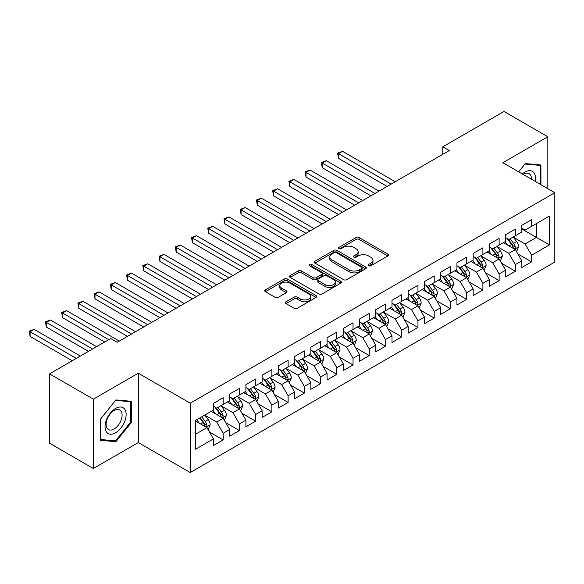 <?xml version="1.0" encoding="UTF-8"?>
<svg xmlns="http://www.w3.org/2000/svg" width="584" height="584" viewBox="0 0 584 584"><rect width="100%" height="100%" fill="white"/><g stroke="black" fill="none" stroke-linecap="round" stroke-linejoin="round"><path stroke-width="0.88" d="M368.672 265.742A1.577 0.912 0 0 0 370.906 265.742L387.834 255.967A2.256 1.299 0 0 0 388.491 255.047A2.256 1.299 0 0 0 387.834 254.128L359.153 237.571A2.256 1.299 0 0 0 355.97 237.571L339.041 247.346A1.577 0.912 0 0 0 338.581 247.988A1.577 0.912 0 0 0 339.041 248.631A1.577 0.912 0 0 0 341.268 248.631L343.458 247.368A7.212 4.161 0 0 1 353.656 247.368L356.05 248.748A7.212 4.161 0 0 1 358.16 251.689A7.212 4.161 0 0 1 356.05 254.631L353.853 255.901A1.577 0.912 0 0 0 353.393 256.544A1.577 0.912 0 0 0 353.853 257.186A1.577 0.912 0 0 0 356.087 257.186L358.277 255.923A7.212 4.161 0 0 1 368.475 255.923L370.862 257.303A7.212 4.161 0 0 1 372.979 260.245A7.212 4.161 0 0 1 370.862 263.187L368.672 264.45A1.577 0.912 0 0 0 368.212 265.099A1.577 0.912 0 0 0 368.672 265.742L368.672 264.45M286.029 301.775A2.256 1.299 0 0 0 285.364 302.694A2.256 1.299 0 0 0 286.029 303.614L294.073 308.257A2.256 1.299 0 0 0 297.256 308.257L316.061 297.409A2.256 1.299 0 0 0 316.718 296.489A2.256 1.299 0 0 0 316.061 295.57L287.379 279.006A2.256 1.299 0 0 0 284.196 279.006L265.392 289.861A2.256 1.299 0 0 0 264.734 290.781A2.256 1.299 0 0 0 265.392 291.701L275.115 297.314A2.256 1.299 0 0 0 278.298 297.314L286.342 292.672A2.256 1.299 0 0 0 287.007 291.752A2.256 1.299 0 0 0 286.342 290.832L281.524 288.043A6.03 3.482 0 0 1 279.758 285.583A6.03 3.482 0 0 1 283.481 282.371A6.03 3.482 0 0 1 290.051 283.123L308.929 294.022A6.03 3.482 0 0 1 310.695 296.489A6.03 3.482 0 0 1 306.972 299.702A6.03 3.482 0 0 1 300.402 298.95L297.256 297.132A2.256 1.299 0 0 0 294.073 297.132L286.029 301.775L286.029 303.614M93.345 399.157L93.345 468.507L138.306 442.548L138.306 373.198L93.345 399.157L49.523 373.855L110.712 338.53L117.209 342.275L449.3 150.541L442.803 146.796L442.803 154.293M138.306 373.198L190.245 403.186L554.8 192.713L554.8 262.063L190.245 472.536L190.245 403.186M547.821 188.683L547.821 136.766L502.861 162.724L554.8 192.713M547.821 136.766L503.999 111.464L442.803 146.796M343.618 279.656A2.256 1.299 0 0 0 346.808 279.656L365.606 268.801A2.256 1.299 0 0 0 366.263 267.881A2.256 1.299 0 0 0 365.606 266.961L336.932 250.405A2.256 1.299 0 0 0 333.741 250.405L314.944 261.26A2.256 1.299 0 0 0 314.28 262.179A2.256 1.299 0 0 0 314.944 263.099L343.618 279.656M310.075 266.085A1.577 0.912 0 0 1 311.673 266.304L311.673 264.428L340.83 281.262A2.256 1.299 0 0 1 341.494 282.182A2.256 1.299 0 0 1 340.83 283.101L322.032 293.956A2.256 1.299 0 0 1 318.849 293.956L290.168 277.4L290.168 275.56A2.256 1.299 0 0 0 289.511 276.48A2.256 1.299 0 0 0 290.168 277.4M290.168 275.56L298.212 270.918A2.256 1.299 0 0 1 301.402 270.918L313.031 277.626A2.256 1.299 0 0 0 316.214 277.626L321.558 274.546A2.256 1.299 0 0 0 322.215 273.626A2.256 1.299 0 0 0 321.558 272.706L309.447 265.72A1.577 0.912 0 0 1 308.987 265.078A1.577 0.912 0 0 1 309.958 264.231A1.577 0.912 0 0 1 311.673 264.428M521.848 228.979L536.455 237.411L536.455 223.548L549.442 216.051L531.586 226.358L531.586 219.701L521.848 225.322L521.848 231.979L515.358 235.724L515.358 229.074L505.62 234.695L505.62 241.353L499.13 245.097L499.13 238.447L489.385 244.068L489.385 250.718L482.895 254.471L482.895 247.813L473.157 253.441L473.157 260.092L466.667 263.837L466.667 257.186L456.929 262.807L456.929 269.465L450.432 273.21L450.432 266.559L440.694 272.18L440.694 278.831L434.204 282.583L434.204 275.925L424.466 281.554L424.466 288.204L417.969 291.956L417.969 285.299L408.231 290.92L408.231 297.577L401.741 301.322L401.741 294.672L392.003 300.293L392.003 306.943L385.506 310.695L385.506 304.045L375.767 309.666L375.767 316.316L369.278 320.068L369.278 313.411L359.54 319.032L359.54 325.689L353.043 329.434L353.043 322.784L343.304 328.405L343.304 335.063L336.815 338.808L336.815 332.157L327.077 337.778L327.077 344.429L320.587 348.181L320.587 341.523L310.841 347.151L310.841 353.802L304.352 357.547L304.352 350.896L294.613 356.517L294.613 363.175L288.124 366.92L288.124 360.27L278.386 365.891L278.386 372.541L271.888 376.293L271.888 369.636L262.15 375.264L262.15 381.914L255.661 385.666L255.661 379.009L245.922 384.63L245.922 391.287L239.425 395.032L239.425 388.382L229.687 394.003L229.687 400.653L223.197 404.405L223.197 397.755L213.459 403.376L213.459 410.026L195.603 420.334L195.603 449.198L213.459 438.891L206.962 427.649L195.603 421.086M549.442 216.051L549.442 244.908L531.586 255.223L525.096 243.973L513.329 237.177M517.877 253.952L531.586 261.873L531.586 255.223M531.586 261.873L521.848 267.494L521.848 260.844L515.358 264.589L508.868 253.346L497.101 246.55M501.641 263.326L515.358 271.246L515.358 264.589M515.358 271.246L505.62 276.867L505.62 270.209L499.13 273.962L492.633 262.712L480.866 255.923M485.413 272.699L499.13 280.612L499.13 273.962M499.13 280.612L489.385 286.24L489.385 279.583L482.895 283.335L476.405 272.086L464.638 265.289M469.178 282.065L482.895 289.985L482.895 283.335M482.895 289.985L473.157 295.606L473.157 288.956L466.667 292.701L460.17 281.459L448.402 274.662M452.95 291.438L466.667 299.358L466.667 292.701M466.667 299.358L456.929 304.979L456.929 298.329L450.432 302.074L443.942 290.832L432.175 284.036M436.715 300.811L450.432 308.724L450.432 302.074M450.432 308.724L440.694 314.353L440.694 307.695L434.204 311.447L427.707 300.198L415.939 293.409M420.487 310.177L434.204 318.097L434.204 311.447M434.204 318.097L424.466 323.719L424.466 317.068L417.969 320.813L411.479 309.571L399.711 302.775M404.252 319.55L417.969 327.471L417.969 320.813M417.969 327.471L408.231 333.092L408.231 326.441L401.741 330.186L395.244 318.944L383.476 312.148M388.024 328.923L401.741 336.844L401.741 330.186M401.741 336.844L392.003 342.465L392.003 335.807L385.506 339.559L379.016 328.31L367.248 321.521M371.796 338.297L385.506 346.21L385.506 339.559M385.506 346.21L375.767 351.831L375.767 345.18L369.278 348.933L362.781 337.683L351.013 330.887M355.561 347.662L369.278 355.583L369.278 348.933M369.278 355.583L359.54 361.204L359.54 354.554L353.043 358.299L346.553 347.057L334.785 340.26M339.333 357.036L353.043 364.956L353.043 358.299M353.043 364.956L343.304 370.577L343.304 363.92L336.815 367.672L330.325 356.423L318.557 349.633M323.098 366.409L336.815 374.322L336.815 367.672M336.815 374.322L327.077 379.95L327.077 373.293L320.587 377.045L314.09 365.796L302.322 358.999M306.87 375.775L320.587 383.695L320.587 377.045M320.587 383.695L310.841 389.316L310.841 382.666L304.352 386.411L297.862 375.169L286.094 368.373M290.635 385.148L304.352 393.069L304.352 386.411M304.352 393.069L294.613 398.689L294.613 392.039L288.124 395.784L281.627 384.542L269.859 377.746M274.407 394.521L288.124 402.434L288.124 395.784M288.124 402.434L278.386 408.063L278.386 401.405L271.888 405.157L265.399 393.908L253.631 387.119M258.172 403.887L271.888 411.808L271.888 405.157M271.888 411.808L262.15 417.429L262.15 410.778L255.661 414.523L249.164 403.281L237.396 396.485M241.944 413.26L255.661 421.181L255.661 414.523M255.661 421.181L245.922 426.802L245.922 420.151L239.425 423.896L232.936 412.654L221.168 405.858M225.709 422.634L239.425 430.554L239.425 423.896M239.425 430.554L229.687 436.175L229.687 429.517L223.197 433.27L216.701 422.02L204.933 415.231M209.481 432.007L223.197 439.92L223.197 433.27M223.197 439.92L213.459 445.541L213.459 438.891M213.459 406.281L216.701 408.15L223.197 404.405M195.603 434.204L206.962 427.649M229.687 396.908L232.936 398.784L239.425 395.032M216.701 422.02L223.197 418.275L211.182 411.34M229.687 429.517L223.197 418.275M245.922 387.535L249.164 389.411L255.661 385.666M232.936 412.654L239.425 408.902L227.417 401.967M245.922 420.151L239.425 408.902M262.15 378.169L265.399 380.038L271.888 376.293M249.164 403.281L255.661 399.529L243.645 392.601M262.15 410.778L255.661 399.529M278.386 368.796L281.627 370.672L288.124 366.92M265.399 393.908L271.888 390.163L259.88 383.228M278.386 401.405L271.888 390.163M294.613 359.423L297.862 361.299L304.352 357.547M281.627 384.542L288.124 380.79L276.108 373.855M294.613 392.039L288.124 380.79M310.841 350.057L314.09 351.926L320.587 348.181M297.862 375.169L304.352 371.417L292.343 364.482M310.841 382.666L304.352 371.417M327.077 340.684L330.325 342.56L336.815 338.808M314.09 365.796L320.587 362.051L308.571 355.116M327.077 373.293L320.587 362.051M343.304 331.31L346.553 333.187L353.043 329.434M330.325 356.423L336.815 352.678L324.806 345.743M343.304 363.92L336.815 352.678M359.54 321.937L362.781 323.813L369.278 320.068M346.553 347.057L353.043 343.304L341.034 336.369M359.54 354.554L353.043 343.304M375.767 312.571L379.016 314.44L385.506 310.695M362.781 337.683L369.278 333.938L357.262 327.003M375.767 345.18L369.278 333.938M392.003 303.198L395.244 305.074L401.741 301.322M379.016 328.31L385.506 324.565L373.497 317.63M392.003 335.807L385.506 324.565M408.231 293.825L411.479 295.701L417.969 291.956M395.244 318.944L401.741 315.192L389.725 308.257M408.231 326.441L401.741 315.192M424.466 284.459L427.707 286.328L434.204 282.583M411.479 309.571L417.969 305.819L405.96 298.891M424.466 317.068L417.969 305.819M440.694 275.086L443.942 276.962L450.432 273.21M427.707 300.198L434.204 296.453L422.188 289.518M440.694 307.695L434.204 296.453M456.929 265.713L460.17 267.589L466.667 263.837M443.942 290.832L450.432 287.08L438.423 280.145M456.929 298.329L450.432 287.08M473.157 256.347L476.405 258.216L482.895 254.471M460.17 281.459L466.667 277.707L454.651 270.772M473.157 288.956L466.667 277.707M489.385 246.974L492.633 248.85L499.13 245.097M476.405 272.086L482.895 268.341L470.886 261.406M489.385 279.583L482.895 268.341M505.62 237.6L508.868 239.477L515.358 235.724M492.633 262.712L499.13 258.967L487.114 252.032M505.62 270.209L499.13 258.967M521.848 228.227L525.096 230.103L531.586 226.358M508.868 253.346L515.358 249.594L503.35 242.659M521.848 260.844L515.358 249.594M49.523 373.855L49.523 443.205L93.345 468.507M138.306 442.548L190.245 472.536M525.096 243.973L536.455 237.411L549.442 244.908M540.923 184.705L540.923 164.98L525.257 163.586L518.629 171.827M131.568 422.203L131.568 401.317L115.909 399.923L100.244 419.407L100.244 440.292L115.909 441.686L131.568 422.203L130.758 421.736M369.307 265.961L370.862 265.063A7.212 4.161 0 0 0 372.979 262.121L372.979 260.245M358.16 251.689L358.16 253.566A7.212 4.161 0 0 1 356.05 256.507L354.488 257.413M387.805 255.982L359.153 239.447A2.256 1.299 0 0 0 355.97 239.447L339.669 248.857M365.577 268.815L336.932 252.281A2.256 1.299 0 0 0 333.741 252.281L314.973 263.114M361.62 268.523A1.577 0.912 0 0 0 362.087 267.881A1.577 0.912 0 0 0 361.62 267.238L336.45 252.704A1.577 0.912 0 0 0 334.223 252.704L331.909 254.033A7.212 4.161 0 0 0 329.799 256.982A7.212 4.161 0 0 0 331.909 259.924L349.115 269.859A7.212 4.161 0 0 0 359.313 269.859L361.62 268.523L361.62 270.399A1.577 0.912 0 0 0 362.087 269.757L362.087 267.881M329.799 256.982L329.799 258.851A7.212 4.161 0 0 0 331.909 261.8L331.909 259.924M361.62 270.399L359.313 271.728A7.212 4.161 0 0 1 349.115 271.728L331.909 261.8M290.197 277.415L298.212 272.786L298.212 270.918M322.215 273.626L322.215 275.502A2.256 1.299 0 0 1 321.558 276.422L316.214 279.502A2.256 1.299 0 0 1 313.031 279.502L301.402 272.786A2.256 1.299 0 0 0 298.212 272.786M311.673 266.304L340.8 283.123M325.098 284.598A6.03 3.482 0 0 0 331.668 285.35A6.03 3.482 0 0 0 335.391 282.138A6.03 3.482 0 0 0 333.625 279.678L326.974 275.838A2.256 1.299 0 0 0 323.784 275.838L318.448 278.918A2.256 1.299 0 0 0 317.791 279.838A2.256 1.299 0 0 0 318.448 280.758L325.098 284.598L325.098 286.474A6.03 3.482 0 0 0 331.668 287.226A6.03 3.482 0 0 0 335.391 284.014L335.391 282.138M317.791 279.838L317.791 281.714A2.256 1.299 0 0 0 318.448 282.634L318.448 280.758M325.098 286.474L318.448 282.634M310.695 296.489L310.695 298.358A6.03 3.482 0 0 1 306.972 301.578A6.03 3.482 0 0 1 300.402 300.818L297.256 299.008A2.256 1.299 0 0 0 294.073 299.008L286.058 303.629M279.758 285.583L279.758 287.459A6.03 3.482 0 0 0 281.524 289.919L281.524 288.043M286.313 292.686L281.524 289.919M316.024 297.424L287.379 280.882A2.256 1.299 0 0 0 284.196 280.882L265.421 291.723M114.252 440.73L115.909 441.686M516.563 251.675L518.57 246.769A6.081 3.511 -120 0 0 516.628 241.586L513.183 236.98M507.686 245.171L505.065 241.667M503.839 242.944L503.539 242.55M395.244 181.748L342.545 151.322L338.486 153.665L338.486 158.352L387.134 186.435M514.212 248.937L515.154 248.083L515.285 247.025A6.081 3.511 -120 0 0 513.548 243.367L510.095 238.761M508.131 239.053L512.387 244.732A3.095 1.788 60 0 1 512.949 245.674L515.285 247.025M507.058 238.433L511.599 244.492A6.081 3.511 60 0 1 513.336 248.149L513.46 248.499M338.486 158.352L337.596 153.147L391.185 184.091M337.596 153.147L342.545 151.322M500.327 261.048L502.342 256.135A6.081 3.511 -120 0 0 500.4 250.959L496.947 246.353M491.458 254.536L488.837 251.04M487.611 252.317L487.311 251.923M379.016 191.121L326.31 160.695L322.258 163.038L322.258 167.725L370.898 195.808M497.984 258.303L498.926 257.456L499.057 256.398A6.081 3.511 -120 0 0 497.312 252.741L493.867 248.134M491.896 248.419L496.159 254.106A3.095 1.788 60 0 1 496.721 255.047L499.057 256.398M490.83 247.806L495.371 253.865A6.081 3.511 60 0 1 497.108 257.522L497.232 257.873M322.258 167.725L321.361 162.52L374.957 193.465M321.361 162.52L326.31 160.695M484.099 270.421L486.107 265.508A6.081 3.511 -120 0 0 484.165 260.325L480.72 255.726M475.223 263.91L472.602 260.413M471.376 261.69L471.076 261.289M362.781 200.494L310.082 170.068L306.023 172.404L306.023 177.091L354.671 205.174M481.749 267.676L482.691 266.83L482.822 265.764A6.081 3.511 -120 0 0 481.085 262.106L477.639 257.507M475.668 257.792L479.924 263.479A3.095 1.788 60 0 1 480.486 264.421L482.822 265.764M474.595 257.172L479.135 263.231A6.081 3.511 60 0 1 480.88 266.895L480.997 267.246M306.023 177.091L305.133 171.893L358.729 202.838M305.133 171.893L310.082 170.068M535.163 181.376A14.921 8.614 120 0 0 534.068 172.915A14.921 8.614 120 0 0 522.337 173.974M531.433 179.222A11.293 6.519 120 0 0 530.374 174.82A11.293 6.519 120 0 0 529.104 173.645A11.293 6.519 120 0 0 523.103 174.412M524.899 164.024L540.112 165.403L540.112 184.23M539.105 164.819L540.112 165.403M518.658 171.849L524.936 164.046M106.449 431.985A14.921 8.614 120 0 0 120.859 428.123A14.921 8.614 120 0 0 124.72 409.253A14.921 8.614 120 0 0 110.31 413.114A14.921 8.614 120 0 0 106.449 431.985M107.186 428.371A11.293 6.519 120 0 0 108.456 429.547A11.293 6.519 120 0 0 118.968 424.276A11.293 6.519 120 0 0 121.019 411.158A11.293 6.519 120 0 0 119.749 409.983A11.293 6.519 120 0 0 109.237 415.253A11.293 6.519 120 0 0 107.186 428.371M115.581 400.383L130.758 401.741L130.758 421.976L115.581 440.854L100.404 439.496L100.404 419.261L115.552 400.361M129.75 401.157L130.758 401.741M467.864 279.787L469.879 274.882A6.081 3.511 -120 0 0 467.937 269.698L464.492 265.099M458.995 273.283L456.374 269.779M455.148 271.056L454.848 270.662M346.553 209.86L293.847 179.434L289.795 181.777L289.795 186.464L338.435 214.547M465.521 277.05L466.463 276.203L466.594 275.137A6.081 3.511 -120 0 0 464.849 271.48L461.404 266.873M459.433 267.165L463.696 272.852A3.095 1.788 60 0 1 464.258 273.786L466.594 275.137M458.367 266.545L462.908 272.604A6.081 3.511 60 0 1 464.645 276.261L464.769 276.612M289.795 186.464L288.897 181.266L342.494 212.204M288.897 181.266L293.847 179.434M451.636 289.16L453.644 284.247A6.081 3.511 -120 0 0 451.702 279.072L448.256 274.465M442.76 282.649L440.139 279.152M438.912 280.429L438.62 280.035M330.318 219.234L277.619 188.807L273.56 191.151L273.56 195.837L322.207 223.92M449.286 286.416L450.227 285.569L450.359 284.51A6.081 3.511 -120 0 0 448.621 280.853L445.176 276.247M443.205 276.531L447.461 282.218A3.095 1.788 60 0 1 448.03 283.16L450.359 284.51M442.132 275.918L446.672 281.977A6.081 3.511 60 0 1 448.417 285.634L448.541 285.985M273.56 195.837L272.67 190.632L326.266 221.577M272.67 190.632L277.619 188.807M435.401 298.534L437.416 293.621A6.081 3.511 -120 0 0 435.474 288.438L432.029 283.839M426.532 292.022L423.911 288.525M422.685 289.803L422.385 289.401M314.09 228.607L261.391 198.18L257.332 200.524L257.332 205.203L305.972 233.293M433.058 295.789L434 294.942L434.131 293.883A6.081 3.511 -120 0 0 432.386 290.219L428.941 285.62M426.977 285.904L431.233 291.591A3.095 1.788 60 0 1 431.795 292.533L434.131 293.883M425.904 285.291L430.444 291.343A6.081 3.511 60 0 1 432.182 295.008L432.306 295.358M257.332 205.203L256.434 200.005L310.031 230.95M256.434 200.005L261.391 198.18M419.173 307.899L421.181 302.994A6.081 3.511 -120 0 0 419.239 297.811L415.793 293.212M410.296 301.395L407.676 297.898M406.457 299.176L406.157 298.774M297.862 237.973L245.156 207.546L241.097 209.89L241.097 214.576L289.744 242.659M416.823 305.162L417.764 304.315L417.903 303.249A6.081 3.511 -120 0 0 416.158 299.592L412.713 294.993M410.742 295.278L414.998 300.964A3.095 1.788 60 0 1 415.567 301.906L417.903 303.249M409.676 294.657L414.209 300.716A6.081 3.511 60 0 1 415.954 304.373L416.078 304.731M241.097 214.576L240.207 209.379L293.803 240.316M240.207 209.379L245.156 207.546M402.938 317.273L404.953 312.36A6.081 3.511 -120 0 0 403.011 307.184L399.565 302.578M394.069 310.768L391.448 307.264M390.221 308.542L389.922 308.148M281.627 247.346L228.928 216.919L224.869 219.263L224.869 223.949L273.509 252.032M400.595 314.535L401.536 313.681L401.668 312.623A6.081 3.511 -120 0 0 399.93 308.965L396.478 304.359M394.514 304.651L398.77 310.33A3.095 1.788 60 0 1 399.332 311.272L401.668 312.623M393.441 304.03L397.981 310.089A6.081 3.511 60 0 1 399.719 313.747L399.843 314.097M224.869 223.949L223.971 218.744L277.568 249.689M223.971 218.744L228.928 216.919M386.71 326.646L388.718 321.733A6.081 3.511 -120 0 0 386.783 316.557L383.33 311.951M377.841 320.134L375.22 316.637M373.994 317.915L373.694 317.513M265.399 256.719L212.693 226.293L208.634 228.636L208.634 233.323L257.281 261.406M384.36 323.901L385.301 323.054L385.44 321.996A6.081 3.511 -120 0 0 383.695 318.331L380.25 313.732M378.279 314.017L382.542 319.703A3.095 1.788 60 0 1 383.104 320.645L385.44 321.996M377.213 313.404L381.746 319.463A6.081 3.511 60 0 1 383.491 323.12L383.615 323.47M208.634 233.323L207.743 228.118L261.34 259.062M207.743 228.118L212.693 226.293M370.475 336.019L372.49 331.106A6.081 3.511 -120 0 0 370.548 325.923L367.102 321.324M361.606 329.507L358.985 326.011M357.758 327.288L357.459 326.887M249.164 266.092L196.465 235.659L192.406 238.002L192.406 242.688L241.046 270.772M368.132 333.274L369.073 332.427L369.205 331.362A6.081 3.511 -120 0 0 367.467 327.704L364.014 323.105M362.051 323.39L366.307 329.077A3.095 1.788 60 0 1 366.869 330.018L369.205 331.362M360.978 322.769L365.518 328.828A6.081 3.511 60 0 1 367.256 332.486L367.38 332.844M192.406 242.688L191.516 237.491L245.105 268.428M191.516 237.491L196.465 235.659M354.247 345.385L356.262 340.479A6.081 3.511 -120 0 0 354.32 335.296L350.867 330.69M345.378 338.881L342.757 335.377M341.531 336.654L341.231 336.26M232.936 275.458L180.23 245.032L176.171 247.375L176.171 252.062L224.818 280.145M351.897 342.647L352.838 341.793L352.977 340.735A6.081 3.511 -120 0 0 351.232 337.077L347.787 332.471M345.816 332.763L350.079 338.443A3.095 1.788 60 0 1 350.641 339.384L352.977 340.735M344.75 332.143L349.283 338.202A6.081 3.511 60 0 1 351.028 341.859L351.152 342.209M176.171 252.062L175.28 246.857L228.877 277.801M175.28 246.857L180.23 245.032M338.019 354.758L340.027 349.845A6.081 3.511 -120 0 0 338.085 344.669L334.639 340.063M329.142 348.247L326.522 344.75M325.295 346.027L324.996 345.633M216.701 284.831L164.002 254.405L159.943 256.748L159.943 261.435L208.59 289.518M335.669 352.013L336.61 351.166L336.742 350.108A6.081 3.511 -120 0 0 335.004 346.451L331.551 341.844M329.588 342.129L333.844 347.816A3.095 1.788 60 0 1 334.406 348.757L336.742 350.108M328.515 341.516L333.055 347.575A6.081 3.511 60 0 1 334.793 351.232L334.917 351.583M159.943 261.435L159.052 256.23L212.642 287.175M159.052 256.23L164.002 254.405M321.784 364.131L323.799 359.218A6.081 3.511 -120 0 0 321.857 354.035L318.404 349.436M312.914 357.62L310.294 354.123M309.067 355.401L308.768 354.999M200.473 294.205L147.767 263.778L143.708 266.114L143.708 270.801L192.355 298.891M319.433 361.387L320.382 360.54L320.514 359.474A6.081 3.511 -120 0 0 318.769 355.817L315.323 351.218M313.353 351.502L317.616 357.189A3.095 1.788 60 0 1 318.178 358.131L320.514 359.474M312.287 350.882L316.82 356.941A6.081 3.511 60 0 1 318.565 360.605L318.689 360.956M143.708 270.801L142.817 265.603L196.414 296.548M142.817 265.603L147.767 263.778M305.556 373.497L307.564 368.592A6.081 3.511 -120 0 0 305.622 363.409L302.176 358.81M296.679 366.993L294.059 363.489M292.832 364.766L292.533 364.372M184.237 303.57L131.539 273.144L127.48 275.487L127.48 280.174L176.127 308.257M303.206 370.76L304.147 369.913L304.279 368.847A6.081 3.511 -120 0 0 302.541 365.19L299.088 360.583M297.125 360.875L301.38 366.562A3.095 1.788 60 0 1 301.943 367.497L304.279 368.847M296.051 360.255L300.592 366.314A6.081 3.511 60 0 1 302.337 369.971L302.454 370.322M127.48 280.174L126.589 274.976L180.186 305.914M126.589 274.976L131.539 273.144M289.321 382.87L291.336 377.957A6.081 3.511 -120 0 0 289.394 372.782L285.941 368.175M280.451 376.359L277.831 372.862M276.604 374.14L276.305 373.745M168.01 312.944L115.303 282.517L111.252 284.861L111.252 289.547L159.892 317.63M286.978 380.126L287.919 379.279L288.051 378.22A6.081 3.511 -120 0 0 286.306 374.563L282.86 369.957M280.889 370.241L285.153 375.928A3.095 1.788 60 0 1 285.715 376.87L288.051 378.22M279.824 369.628L284.364 375.687A6.081 3.511 60 0 1 286.102 379.344L286.226 379.695M111.252 289.547L110.354 284.342L163.951 315.287M110.354 284.342L115.303 282.517M273.093 392.244L275.101 387.331A6.081 3.511 -120 0 0 273.159 382.155L269.713 377.549M264.216 385.732L261.596 382.235M260.369 383.513L260.077 383.111M151.774 322.317L99.076 291.891L95.017 294.234L95.017 298.913L143.664 327.003M270.742 389.499L271.684 388.652L271.815 387.594A6.081 3.511 -120 0 0 270.078 383.929L266.632 379.33M264.661 379.615L268.917 385.301A3.095 1.788 60 0 1 269.479 386.243L271.815 387.594M263.588 379.001L268.129 385.053A6.081 3.511 60 0 1 269.874 388.718L269.99 389.068M95.017 298.913L94.126 293.716L147.723 324.66M94.126 293.716L99.076 291.891M256.858 401.609L258.873 396.704A6.081 3.511 -120 0 0 256.931 391.521L253.485 386.922M247.988 395.105L245.368 391.609M244.141 392.886L243.842 392.484M135.546 331.683L82.848 301.256L78.789 303.6L78.789 308.286L127.429 336.369M254.514 398.872L255.456 398.025L255.588 396.959A6.081 3.511 -120 0 0 253.843 393.302L250.397 388.703M248.434 388.988L252.689 394.674A3.095 1.788 60 0 1 253.252 395.616L255.588 396.959M247.361 388.367L251.901 394.426A6.081 3.511 60 0 1 253.638 398.084L253.763 398.441M78.789 308.286L77.891 303.089L131.488 334.026M77.891 303.089L82.848 301.256M240.63 410.983L242.637 406.07A6.081 3.511 -120 0 0 240.696 400.894L237.25 396.288M231.753 404.478L229.132 400.974M227.906 402.252L227.614 401.858M119.318 341.056L66.612 310.63L62.554 312.973L62.554 317.659L104.704 341.998M238.279 408.245L239.221 407.391L239.36 406.333A6.081 3.511 -120 0 0 237.615 402.675L234.169 398.069M232.198 398.361L236.454 404.04A3.095 1.788 60 0 1 237.024 404.982L239.36 406.333M231.125 397.74L235.666 403.799A6.081 3.511 60 0 1 237.411 407.457L237.535 407.807M62.554 317.659L61.663 312.455L108.763 339.654M61.663 312.455L66.612 310.63M224.395 420.356L226.409 415.443A6.081 3.511 -120 0 0 224.468 410.267L221.022 405.661M215.525 413.844L212.904 410.348M211.678 411.625L211.379 411.224M96.594 346.677L50.385 320.003L46.326 322.346L46.326 327.033L88.476 351.364M222.051 417.611L222.993 416.764L223.124 415.706A6.081 3.511 -120 0 0 221.387 412.049L217.934 407.442M215.971 407.727L220.226 413.414A3.095 1.788 60 0 1 220.788 414.355L223.124 415.706M214.897 407.114L219.438 413.173A6.081 3.511 60 0 1 221.175 416.83L221.299 417.18M46.326 327.033L45.428 321.828L92.535 349.02M45.428 321.828L50.385 320.003M208.167 429.729L210.174 424.816A6.081 3.511 -120 0 0 208.24 419.633L204.787 415.034M199.297 423.217L196.669 419.721M80.358 356.05L34.149 329.369L30.091 331.712L30.091 336.399L72.248 360.737M205.816 426.984L206.758 426.137L206.897 425.072A6.081 3.511 -120 0 0 205.152 421.414L201.706 416.815M200.181 417.691L203.998 422.787A3.095 1.788 60 0 1 204.561 423.728L206.897 425.072M199.757 417.94L203.203 422.539A6.081 3.511 60 0 1 204.947 426.196L205.072 426.554M30.091 336.399L29.2 331.201L76.3 358.393M29.2 331.201L34.149 329.369M370.862 265.063L370.862 263.187M353.853 257.186L353.853 255.901M356.05 256.507L356.05 254.631M339.041 248.631L339.041 247.346M355.97 239.447L355.97 237.571M359.153 239.447L359.153 237.571M387.834 255.967L387.834 254.128M314.944 263.099L314.944 261.26M333.741 252.281L333.741 250.405M336.932 252.281L336.932 250.405M365.606 268.801L365.606 266.961M349.115 271.728L349.115 269.859M359.313 271.728L359.313 269.859M301.402 272.786L301.402 270.918M313.031 279.502L313.031 277.626M316.214 279.502L316.214 277.626M321.558 276.422L321.558 274.546M340.83 283.101L340.83 281.262M294.073 299.008L294.073 297.132M297.256 299.008L297.256 297.132M300.402 300.818L300.402 298.95M286.342 292.672L286.342 290.832M265.392 291.701L265.392 289.861M284.196 280.882L284.196 279.006M287.379 280.882L287.379 279.006M316.061 297.409L316.061 295.57M514.599 249.156L518.534 246.886M513.548 243.367L516.628 241.586M509.058 245.959L511.599 244.492M498.364 258.529L502.298 256.252M497.312 252.741L500.4 250.959M492.823 255.332L495.371 253.865M482.136 267.895L486.07 265.625M481.085 262.106L484.165 260.325M476.595 264.698L479.135 263.231M465.901 277.269L469.835 274.998M464.849 271.48L467.937 269.698M460.36 274.071L462.908 272.604M449.673 286.642L453.607 284.364M448.621 280.853L451.702 279.072M444.132 283.444L446.672 281.977M433.438 296.008L437.372 293.737M432.386 290.219L435.474 288.438M427.904 292.81L430.444 291.343M417.21 305.381L421.144 303.111M416.158 299.592L419.239 297.811M411.669 302.183L414.209 300.716M400.974 314.754L404.909 312.484M399.93 308.965L403.011 307.184M395.441 311.557L397.981 310.089M384.746 324.127L388.681 321.85M383.695 318.331L386.783 316.557M379.206 320.93L381.746 319.463M368.511 333.493L372.453 331.223M367.467 327.704L370.548 325.923M362.978 330.296L365.518 328.828M352.283 342.866L356.218 340.596M351.232 337.077L354.32 335.296M346.743 339.669L349.283 338.202M336.048 352.24L339.99 349.962M335.004 346.451L338.085 344.669M330.515 349.042L333.055 347.575M319.82 361.606L323.755 359.335M318.769 355.817L321.857 354.035M314.28 358.408L316.82 356.941M303.592 370.979L307.527 368.708M302.541 365.19L305.622 363.409M298.052 367.781L300.592 366.314M287.357 380.352L291.292 378.074M286.306 374.563L289.394 372.782M281.817 377.154L284.364 375.687M271.129 389.718L275.064 387.447M270.078 383.929L273.159 382.155M265.589 386.52L268.129 385.053M254.894 399.091L258.829 396.821M253.843 393.302L256.931 391.521M249.361 395.894L251.901 394.426M238.666 408.464L242.601 406.194M237.615 402.675L240.696 400.894M233.126 405.267L235.666 403.799M222.431 417.837L226.366 415.56M221.387 412.049L224.468 410.267M216.898 414.64L219.438 413.173M206.203 427.203L210.138 424.933M205.152 421.414L208.24 419.633M200.662 424.006L203.203 422.539"/></g></svg>
